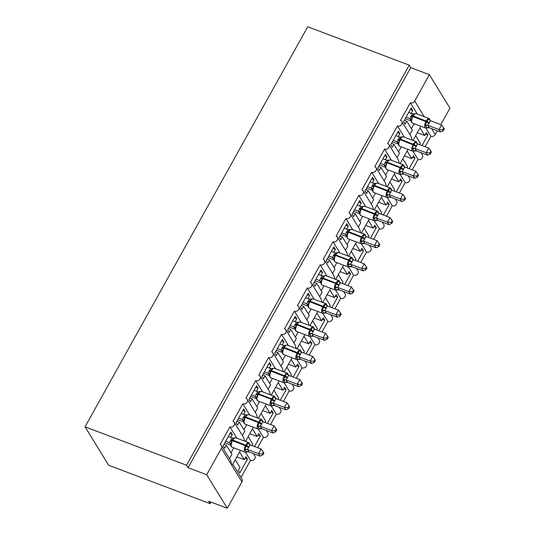 <?xml version="1.0" encoding="UTF-8"?>
<svg xmlns="http://www.w3.org/2000/svg" width="535" height="535" viewBox="0 0 535 535"><rect width="100%" height="100%" fill="white"/><g stroke="black" fill="none" stroke-linecap="round" stroke-linejoin="round"><path stroke-width="0.8" d="M417.253 114.035L410.345 102.794A3.317 2.829 -31.6 0 0 414.685 101.075L429.378 74.679L410.746 67.631L409.235 65.17L307.719 26.75L85.052 426.816L108.652 465.249L210.168 503.662L211.037 502.104M245.491 452.249L250.514 460.428L241.024 477.474M239.593 451.995L244.301 459.665L245.953 456.703L247.464 459.17L239.834 472.873L238.322 470.412L239.974 467.45L235.26 459.772M236.885 456.857L244.301 459.665M410.345 102.794L400.555 120.388A3.317 2.829 148.4 0 1 401.832 121.432A3.317 2.829 148.4 0 1 401.237 124.983A3.317 2.829 148.4 0 1 397.458 125.946L387.668 143.54A3.317 2.829 148.4 0 1 388.945 144.584A3.317 2.829 148.4 0 1 388.35 148.135A3.317 2.829 148.4 0 1 384.571 149.098L374.781 166.693A3.317 2.829 148.4 0 1 376.065 167.736A3.317 2.829 148.4 0 1 375.463 171.28A3.317 2.829 148.4 0 1 371.685 172.25L361.894 189.845A3.317 2.829 148.4 0 1 363.178 190.888A3.317 2.829 148.4 0 1 362.576 194.432A3.317 2.829 148.4 0 1 358.798 195.402L349.007 212.997A3.317 2.829 148.4 0 1 350.291 214.04A3.317 2.829 148.4 0 1 349.689 217.584A3.317 2.829 148.4 0 1 345.911 218.554L336.12 236.149A3.317 2.829 148.4 0 1 337.404 237.192A3.317 2.829 148.4 0 1 336.809 240.737A3.317 2.829 148.4 0 1 333.031 241.706L323.234 259.301A3.317 2.829 148.4 0 1 324.518 260.344A3.317 2.829 148.4 0 1 323.922 263.889A3.317 2.829 148.4 0 1 320.144 264.858L310.347 282.453A3.317 2.829 148.4 0 1 311.631 283.496A3.317 2.829 148.4 0 1 311.036 287.041A3.317 2.829 148.4 0 1 307.257 288.011L297.46 305.605A3.317 2.829 148.4 0 1 298.744 306.649A3.317 2.829 148.4 0 1 298.149 310.193A3.317 2.829 148.4 0 1 294.37 311.163L284.573 328.757A3.317 2.829 148.4 0 1 285.857 329.801A3.317 2.829 148.4 0 1 285.262 333.345A3.317 2.829 148.4 0 1 281.484 334.315L271.693 351.91A3.317 2.829 148.4 0 1 272.97 352.953A3.317 2.829 148.4 0 1 272.375 356.497A3.317 2.829 148.4 0 1 268.597 357.467L258.806 375.062A3.317 2.829 148.4 0 1 260.084 376.105A3.317 2.829 148.4 0 1 259.488 379.649A3.317 2.829 148.4 0 1 255.71 380.619L245.919 398.214A3.317 2.829 148.4 0 1 247.203 399.257A3.317 2.829 148.4 0 1 246.602 402.802A3.317 2.829 148.4 0 1 242.823 403.771L233.033 421.366A3.317 2.829 148.4 0 1 234.317 422.403L243.646 437.597L244.595 440.813M234.317 422.403A3.317 2.829 148.4 0 1 233.715 425.954A3.317 2.829 148.4 0 1 229.936 426.923L236.845 438.165M229.936 426.923L220.146 444.518A3.317 2.829 148.4 0 1 221.43 445.555L230.759 460.749L231.682 465.102L232.678 464.413L240.482 450.39M221.43 445.555A3.317 2.829 148.4 0 1 221.39 448.35L241.967 481.854A3.317 2.829 148.4 0 0 242.001 479.059L232.832 464.133M258.378 429.097L263.401 437.276L257.602 447.695M252.473 428.843L257.188 436.513L258.84 433.551L260.351 436.018L254.499 446.524M252.119 445.622L252.861 444.297L248.146 436.62M254.152 453.887L253.911 454.322M249.765 433.704L257.188 436.513M247.203 399.257L256.526 414.444L257.482 417.668M242.823 403.771L249.731 415.013M271.265 405.945L276.287 414.123L270.489 424.543M265.36 405.69L270.075 413.361L271.726 410.398L273.238 412.866L267.386 423.372M265.006 422.469L265.748 421.145L261.033 413.468M267.039 430.735L266.798 431.17M262.652 410.552L270.075 413.361M260.084 376.105L269.413 391.292L270.362 394.516M255.71 380.619L262.618 391.861M284.152 382.792L289.174 390.971L283.369 401.39M278.247 382.538L282.962 390.209L284.613 387.246L286.125 389.714L280.273 400.22M277.892 399.317L278.635 397.993L273.92 390.316M279.925 407.583L279.685 408.018M275.538 387.407L282.962 390.209M272.97 352.953L282.299 368.14L283.249 371.364M268.597 357.467L275.505 368.709M297.039 359.64L302.061 367.819L296.256 378.238M291.134 359.386L295.848 367.063L297.5 364.094L299.011 366.562L293.16 377.068M290.779 376.165L291.515 374.841L286.807 367.164M292.812 384.431L292.571 384.866M288.425 364.255L295.848 367.063M285.857 329.801L295.186 344.988L296.136 348.211M281.484 334.315L288.385 345.556M309.925 336.495L314.948 344.667L309.143 355.086M304.02 336.234L308.735 343.911L310.38 340.942L311.898 343.41L306.047 353.916M303.666 353.013L304.402 351.689L299.694 344.012M305.699 361.279L305.458 361.713M301.312 341.103L308.735 343.911M298.744 306.649L308.073 321.836L309.023 325.059M294.37 311.163L301.272 322.404M322.812 313.343L327.835 321.515L322.03 331.934M316.907 313.082L321.622 320.759L323.267 317.79L324.785 320.258L318.934 330.764M316.553 329.861L317.288 328.537L312.58 320.86M318.586 338.127L318.345 338.561M314.199 317.95L321.622 320.759M311.631 283.496L320.96 298.684L321.909 301.907M307.257 288.011L314.159 299.252M335.699 290.191L340.715 298.363L334.917 308.782M329.794 289.93L334.509 297.607L336.154 294.638L337.665 297.106L331.82 307.612M329.44 306.709L330.175 305.385L325.461 297.707M331.473 314.975L331.232 315.409M327.086 294.798L334.509 297.607M324.518 260.344L333.847 275.532L334.796 278.755M320.144 264.858L327.046 276.1M348.586 267.039L353.602 275.211L347.803 285.63M342.681 266.778L347.389 274.455L349.041 271.492L350.552 273.953L344.707 284.459M342.326 283.557L343.062 282.233L338.347 274.555M344.359 291.822L344.119 292.257M339.972 271.646L347.389 274.455M337.404 237.192L346.733 252.38L347.683 255.603M333.031 241.706L339.932 252.948M361.473 243.886L366.488 252.059L360.69 262.478M355.568 243.626L360.276 251.303L361.928 248.34L363.439 250.801L357.594 261.307M355.207 260.405L355.949 259.08L351.234 251.403M357.24 268.67L357.005 269.105M352.859 248.494L360.276 251.303M350.291 214.04L359.62 229.227L360.57 232.451M345.911 218.554L352.819 229.796M374.353 220.734L379.375 228.906L373.577 239.332M368.454 220.474L373.162 228.151L374.814 225.188L376.326 227.649L370.481 238.155M368.093 237.252L368.836 235.928L364.121 228.251M370.126 245.518L369.886 245.953M365.746 225.342L373.162 228.151M363.178 190.888L372.507 206.075L373.457 209.299M358.798 195.402L365.706 206.644M387.24 197.582L392.262 205.754L386.464 216.18M381.335 197.321L386.049 204.999L387.701 202.036L389.212 204.497L383.368 215.003M380.98 214.1L381.722 212.776L377.008 205.099M383.013 222.373L382.772 222.801M378.626 202.19L386.049 204.999M376.065 167.736L385.394 182.923L386.344 186.147M371.685 172.25L378.593 183.492M400.127 174.43L405.149 182.602L399.351 193.028M394.221 174.169L398.936 181.846L400.588 178.884L402.099 181.345L396.248 191.851M393.867 190.955L394.609 189.624L389.895 181.947M395.9 199.221L395.659 199.649M391.513 179.038L398.936 181.846M388.945 144.584L398.274 159.771L399.224 162.994M384.571 149.098L391.48 160.339M413.013 151.278L418.036 159.45L412.231 169.876M407.108 151.017L411.823 158.694L413.475 155.732L414.986 158.193L409.135 168.699M406.754 167.803L407.496 166.472L402.781 158.795M408.787 176.068L408.546 176.496M404.4 155.886L411.823 158.694M401.832 121.432L411.161 136.619L412.111 139.842M397.458 125.946L404.366 137.187M229.475 458.662L231.902 454.309L226.358 445.274L224.707 448.236L223.195 445.775L230.826 432.066L232.337 434.534L229.956 433.631M230.699 437.516L232.337 434.534M230.685 437.496L228.305 436.593L232.09 438.038L234.49 437.904L232.725 439.168M242.362 435.51L244.789 431.156L239.245 422.122L237.593 425.084L236.082 422.623L243.713 408.914L245.224 411.382L242.843 410.479M243.585 414.364L245.224 411.382M243.572 414.344L241.191 413.441L244.97 414.886L247.377 414.752L245.612 416.016M255.248 412.358L257.676 408.004L252.132 398.97L250.48 401.932L248.969 399.471L256.593 385.762L258.111 388.229L255.723 387.327M256.472 391.212L258.111 388.229M256.459 391.192L254.078 390.289M268.135 389.206L270.563 384.852L265.012 375.817L263.367 378.78L261.856 376.319L269.479 362.616L270.998 365.077L268.61 364.174M269.359 368.06L270.998 365.077M269.346 368.04L266.965 367.137L270.743 368.582L273.151 368.448L271.385 369.712M281.022 366.054L283.45 361.7L277.899 352.665L276.254 355.628L274.736 353.167L282.366 339.464L283.878 341.925L281.497 341.022M282.246 344.908L283.878 341.925M282.233 344.888L279.852 343.985M293.909 342.902L296.337 338.548L290.786 329.513L289.141 332.476L287.623 330.015L295.253 316.312L296.764 318.773L294.384 317.87M295.126 321.756L296.764 318.773M295.119 321.736L292.732 320.833M306.796 319.756L309.217 315.396L303.673 306.361L302.028 309.324L300.51 306.863L308.14 293.16L309.651 295.621L307.271 294.718M308.013 298.604L309.651 295.621M308.006 298.584L305.619 297.681L309.404 299.125L311.811 298.991L310.039 300.255M319.683 296.604L322.103 292.244L316.56 283.209L314.908 286.178L313.396 283.71L321.027 270.008L322.538 272.469L320.157 271.566M320.9 275.451L322.538 272.469M320.893 275.431L318.506 274.529M332.569 273.452L334.99 269.092L329.446 260.057L327.794 263.026L326.283 260.558L333.914 246.856L335.425 249.317L333.044 248.414M334 259.863L332.516 257.442L335.177 252.821L331.386 251.39L333.786 252.299L335.425 249.317M345.449 250.3L347.877 245.939L342.333 236.905L340.681 239.874L339.17 237.406L346.8 223.704L348.312 226.165L345.931 225.262M346.673 229.147L348.312 226.165M346.66 229.127L344.279 228.224M358.336 227.148L360.764 222.787L355.22 213.753L353.568 216.722L352.057 214.254L359.687 200.551L361.199 203.012L358.818 202.11M359.56 205.995L361.199 203.012M359.547 205.975L357.166 205.072M371.223 203.995L373.651 199.635L368.107 190.607L366.455 193.57L364.944 191.102L372.574 177.399L374.085 179.86L371.705 178.958M372.447 182.843L374.085 179.86M372.434 182.823L370.053 181.92L373.838 183.371L376.239 183.231L374.473 184.495M384.11 180.843L386.537 176.483L380.994 167.455L379.342 170.418L377.83 167.95L385.454 154.247L386.972 156.708L384.585 155.805M385.334 159.691L386.972 156.708M385.32 159.671L382.94 158.775M396.997 157.691L399.424 153.331L393.88 144.303L392.229 147.265L390.717 144.798L398.341 131.095L399.859 133.556L397.472 132.653M398.435 144.102L396.943 141.681L399.605 137.067L395.82 135.629L398.221 136.539L399.859 133.556M425.9 128.126L430.922 136.298L425.118 146.724M419.995 127.865L424.71 135.542L426.362 132.58L427.873 135.041L422.021 145.547M419.641 144.651L420.376 143.32L415.668 135.649M421.674 152.916L421.433 153.344M417.287 132.733L424.71 135.542M409.884 134.539L412.311 130.179L406.76 121.151L405.115 124.113L403.604 121.646L411.228 107.943L412.739 110.404L410.358 109.501M411.107 113.387L412.739 110.404M411.094 113.367L408.713 112.47L412.492 113.915L414.899 113.774L413.134 115.038M210.168 503.662L208.65 501.201L227.281 508.25L206.704 474.746L188.079 467.697L410.746 67.631M206.704 474.746L221.39 448.35M253.496 453.64L254.887 455.907A3.317 2.829 148.4 0 1 254.292 459.458A3.317 2.829 148.4 0 1 250.514 460.428M227.281 508.25L241.967 481.854M430.922 136.298A3.317 2.829 -31.6 0 0 435.263 134.579L437.356 130.821M440.8 124.628L449.948 108.184L429.378 74.679M421.018 152.662L422.409 154.936A3.317 2.829 148.4 0 1 421.814 158.487A3.317 2.829 148.4 0 1 418.036 159.45M408.131 175.814L409.522 178.088A3.317 2.829 148.4 0 1 408.927 181.639A3.317 2.829 148.4 0 1 405.149 182.602M395.245 198.966L396.636 201.24A3.317 2.829 148.4 0 1 396.04 204.791A3.317 2.829 148.4 0 1 392.262 205.754M382.358 222.119L383.749 224.392A3.317 2.829 148.4 0 1 383.154 227.937A3.317 2.829 148.4 0 1 379.375 228.906M369.471 245.271L370.862 247.544A3.317 2.829 148.4 0 1 370.267 251.089A3.317 2.829 148.4 0 1 366.488 252.059M356.584 268.423L357.982 270.697A3.317 2.829 148.4 0 1 357.38 274.241A3.317 2.829 148.4 0 1 353.602 275.211M343.697 291.575L345.095 293.849A3.317 2.829 148.4 0 1 344.493 297.393A3.317 2.829 148.4 0 1 340.715 298.363M330.811 314.727L332.208 317.001A3.317 2.829 148.4 0 1 331.606 320.545A3.317 2.829 148.4 0 1 327.835 321.515M317.924 337.879L319.321 340.153A3.317 2.829 148.4 0 1 318.726 343.697A3.317 2.829 148.4 0 1 314.948 344.667M305.037 361.031L306.435 363.305A3.317 2.829 148.4 0 1 305.839 366.849A3.317 2.829 148.4 0 1 302.061 367.819M292.157 384.183L293.548 386.457A3.317 2.829 148.4 0 1 292.953 390.002A3.317 2.829 148.4 0 1 289.174 390.971M279.27 407.336L280.661 409.609A3.317 2.829 148.4 0 1 280.066 413.154A3.317 2.829 148.4 0 1 276.287 414.123M266.383 430.488L267.774 432.761A3.317 2.829 148.4 0 1 267.179 436.306A3.317 2.829 148.4 0 1 263.401 437.276M226.358 445.274L223.978 444.371M239.245 422.122L236.858 421.219M252.132 398.97L249.745 398.067M265.012 375.817L262.632 374.915M277.899 352.665L275.518 351.762M290.786 329.513L288.405 328.61M303.673 306.361L301.292 305.465M316.56 283.209L314.179 282.313M329.446 260.057L327.066 259.161M342.333 236.905L339.952 236.009M355.22 213.753L352.839 212.856M368.107 190.607L365.719 189.704M380.994 167.455L378.606 166.552M393.88 144.303L391.493 143.4M406.76 121.151L404.38 120.248M188.079 467.697L186.561 465.229L409.235 65.17M85.052 426.816L186.561 465.229M427.873 135.041L425.492 134.138M414.986 158.193L412.605 157.29M402.099 181.345L399.719 180.442M389.212 204.497L386.832 203.594M376.326 227.649L373.945 226.746M363.439 250.801L361.058 249.898M350.552 273.953L348.171 273.051M337.665 297.106L335.284 296.203M324.785 320.258L322.398 319.355M311.898 343.41L309.511 342.507M299.011 366.562L296.631 365.659M286.125 389.714L283.744 388.811M273.238 412.866L270.857 411.963M260.351 436.018L257.97 435.115M247.464 459.17L245.083 458.268M412.057 116.837L412.906 116.53A4.761 2.073 110.7 0 0 411.997 122.629A4.761 2.073 110.7 0 0 412.525 123.097L425.566 128.032A4.761 2.073 -69.3 0 1 425.031 127.564A4.761 2.073 -69.3 0 1 425.947 121.465L426.255 120.91A4.761 2.073 -69.3 0 1 429.244 118.576L416.203 113.641A4.761 2.073 110.7 0 0 413.221 115.975L412.552 115.928L412.057 116.837L411.134 120.515A2.434 2.3 -1.2 0 0 411.134 120.515L411.134 120.515A2.434 2.3 -1.2 0 0 409.83 118.529L412.492 113.915M443.254 130.801L444.284 128.955L443.682 127.965L442.652 129.818L443.254 130.801L440.512 132.018L429.277 127.765L426.87 127.912L424.977 124.822L426.957 122.06L428.301 118.85L429.505 119.292A2.434 1.658 -44.7 0 0 429.772 120.308M440.512 132.018L439.001 129.55L427.846 125.33L429.358 127.791M442.652 129.818L439.001 129.55L441.582 124.922L430.341 120.669L427.846 125.33M405.256 118.67L411.147 120.903M411.321 120.95L409.83 118.529M406.125 117.111L409.83 118.509M414.899 113.768L416.203 113.641M411.576 119.746L409.917 118.543M424.977 124.822L427.759 125.304M428.301 118.85L430.341 120.669M441.582 124.922L443.682 127.965M399.357 139.635L400.026 139.682A4.761 2.073 110.7 0 0 399.11 145.781A4.761 2.073 110.7 0 0 399.638 146.249L412.679 151.184A4.761 2.073 -69.3 0 1 412.144 150.716A4.761 2.073 -69.3 0 1 413.06 144.617L413.368 144.062A4.761 2.073 -69.3 0 1 416.357 141.728L403.316 136.793A4.761 2.073 110.7 0 0 400.334 139.127L399.665 139.08L399.17 139.989L398.247 143.688A2.434 2.3 -1.2 0 0 398.247 143.668L398.247 143.668A2.434 2.3 -1.2 0 0 396.943 141.681L393.238 140.264M430.367 153.953L431.397 152.107L430.795 151.117L429.765 152.97L430.367 153.953L427.632 155.17L416.39 150.917L413.983 151.064L412.09 147.974L414.07 145.212L415.414 142.002L416.618 142.444A2.434 1.658 -44.7 0 0 416.885 143.46M427.632 155.17L426.114 152.702L414.959 148.483L416.471 150.944A2.434 2.3 -1.2 0 0 413.983 151.064M429.765 152.97L426.114 152.702L428.695 148.075L417.454 143.821L414.959 148.483M392.369 141.822L398.261 144.055M399.605 137.067L402.012 136.927L400.247 138.19M398.689 142.898L397.03 141.695M403.316 136.793L402.012 136.927M412.09 147.974L414.879 148.449M415.414 142.002L417.454 143.821M428.695 148.075L430.795 151.117M385.548 167.254L384.056 164.833L384.999 162.707A2.434 0.702 -150.9 0 0 386.457 162.821L386.277 163.162L387.139 162.834A4.761 2.073 110.7 0 0 386.223 168.933A4.761 2.073 110.7 0 0 386.752 169.401L399.792 174.336A4.761 2.073 -69.3 0 1 399.257 173.868A4.761 2.073 -69.3 0 1 400.173 167.769L401.183 168.364L402.527 165.154L403.731 165.596A2.434 1.658 -44.7 0 0 403.999 166.612M417.487 177.105L418.51 175.259L417.909 174.27L416.879 176.122L417.487 177.105L414.745 178.322L413.227 175.854L415.809 171.227L404.567 166.974L403.711 169.113A2.434 0.702 -150.9 0 1 401.491 167.809L387.447 162.279L387.139 162.834L400.173 167.769L400.488 167.214A4.761 2.073 -69.3 0 1 403.47 164.88L390.43 159.945A4.761 2.073 110.7 0 0 387.447 162.279L386.785 162.232L386.471 162.794L385.361 166.833A2.434 2.3 -1.2 0 0 385.361 166.82L385.361 166.82A2.434 2.3 -1.2 0 0 384.056 164.833M400.474 173.594L399.204 171.126L401.183 168.364A2.434 0.702 -150.9 0 0 403.397 169.669L401.992 171.601L403.591 174.096L401.096 174.216L400.474 173.594M414.745 178.322L403.591 174.096M416.879 176.122L413.227 175.854L402.073 171.635M382.933 158.781L386.718 160.219L389.126 160.079L387.36 161.343M379.482 164.974L385.381 167.208M380.352 163.416L384.056 164.813M384.999 162.707L386.718 160.219M385.802 166.051L384.143 164.847M390.43 159.945L389.126 160.079M399.204 171.126L401.992 171.601M402.527 165.154L404.567 166.974M415.809 171.227L417.909 174.27M374.62 184.308L373.584 185.939L374.253 185.986A4.761 2.073 110.7 0 0 373.336 192.085A4.761 2.073 110.7 0 0 373.865 192.553L386.905 197.489A4.761 2.073 -69.3 0 1 386.377 197.02A4.761 2.073 -69.3 0 1 387.286 190.921L387.601 190.366A4.761 2.073 -69.3 0 1 390.583 188.032L377.543 183.097A4.761 2.073 110.7 0 0 374.56 185.431L373.898 185.384L373.397 186.294L372.474 189.992A2.434 2.3 -1.2 0 0 372.474 189.972L372.474 189.972A2.434 2.3 -1.2 0 0 371.17 187.986L373.838 183.371M404.6 200.257L405.63 198.405L405.022 197.422L403.992 199.274L404.6 200.257L401.859 201.474L390.617 197.221L388.209 197.368L386.317 194.279L388.296 191.517L389.647 188.3L390.844 188.748A2.434 1.658 -44.7 0 0 391.112 189.764M401.859 201.474L400.347 199.007L389.186 194.787L390.704 197.248A2.434 2.3 -1.2 0 0 388.209 197.368M403.992 199.274L400.347 199.007L402.922 194.379L391.68 190.126L389.186 194.787M366.595 188.126L372.494 190.36M372.661 190.406L371.17 187.986M367.465 186.568L371.17 187.966M372.915 189.203L371.257 187.999M377.543 183.097L376.239 183.231M386.317 194.279L389.106 194.753M389.647 188.3L391.68 190.126M402.922 194.379L405.022 197.422M360.951 206.517L363.352 206.383L361.734 207.46L360.697 209.091L361.366 209.138A4.761 2.073 110.7 0 0 360.45 215.237A4.761 2.073 110.7 0 0 360.985 215.705L374.018 220.641A4.761 2.073 -69.3 0 1 373.49 220.173A4.761 2.073 -69.3 0 1 374.406 214.074L374.714 213.518A4.761 2.073 -69.3 0 1 377.697 211.185L364.656 206.249A4.761 2.073 110.7 0 0 361.673 208.583L361.011 208.536L360.51 209.446L359.587 213.144A2.434 2.3 -1.2 0 0 359.587 213.124L359.587 213.124A2.434 2.3 -1.2 0 0 358.289 211.138L360.951 206.517L357.159 205.086M391.714 223.409L392.743 221.557L392.135 220.574L391.105 222.426L391.714 223.409L388.972 224.626L377.73 220.373L375.323 220.52L373.43 217.431L375.409 214.669L376.76 211.452L377.957 211.9A2.434 1.658 -44.7 0 0 378.232 212.917M388.972 224.626L387.46 222.159L376.306 217.939L377.817 220.4A2.434 2.3 -1.2 0 0 375.323 220.52M391.105 222.426L387.46 222.159L390.035 217.531L378.793 213.278L376.306 217.939M353.715 211.278L359.607 213.512M359.774 213.559L358.289 211.138L354.585 209.72M360.028 212.355L358.37 211.151M364.656 206.249L363.352 206.383M373.43 217.431L376.219 217.905M376.76 211.452L378.793 213.278M390.035 217.531L392.135 220.574M347.63 232.598L348.479 232.29A4.761 2.073 110.7 0 0 347.563 238.389A4.761 2.073 110.7 0 0 348.098 238.857L361.132 243.793A4.761 2.073 -69.3 0 1 360.603 243.325A4.761 2.073 -69.3 0 1 361.52 237.226L361.827 236.671A4.761 2.073 -69.3 0 1 364.81 234.337L351.776 229.401A4.761 2.073 110.7 0 0 348.787 231.735L348.124 231.688L347.616 232.618L346.7 236.276A2.434 2.3 -1.2 0 0 346.7 236.276L346.7 236.276A2.434 2.3 -1.2 0 0 345.403 234.29L348.064 229.669L344.272 228.238M378.827 246.561L379.857 244.709L379.248 243.726L378.218 245.578L378.827 246.561L376.085 247.779L364.843 243.525L362.436 243.672L360.55 240.583L362.837 237.259L363.874 234.604L365.071 235.052A2.434 1.658 -44.7 0 0 365.345 236.069M376.085 247.779L374.574 245.311L363.419 241.091L364.93 243.552M378.218 245.578L374.574 245.311L377.148 240.683L365.913 236.423L363.419 241.091M340.828 234.43L346.72 236.664M346.887 236.711L345.403 234.29M341.698 232.872L345.403 234.27M350.472 229.528L348.7 230.799M347.141 235.507L345.483 234.303M348.064 229.669L351.776 229.401M360.55 240.583L363.332 241.058M363.874 234.604L365.913 236.423M377.148 240.683L379.248 243.726M335.211 262.01L334.248 261.194L333.813 259.428A2.434 2.3 -1.2 0 0 333.813 259.428L334.729 255.77L335.592 255.442A4.761 2.073 110.7 0 0 334.676 261.541A4.761 2.073 110.7 0 0 335.211 262.01L348.245 266.945A4.761 2.073 -69.3 0 1 347.717 266.477A4.761 2.073 -69.3 0 1 348.633 260.378L349.636 260.973L350.987 257.756L352.184 258.204A2.434 1.658 -44.7 0 0 352.458 259.221M348.927 266.203L347.663 263.735L349.636 260.973A2.434 0.702 -150.9 0 0 351.856 262.277L350.445 264.21L352.043 266.704L349.549 266.825L348.927 266.203M365.94 269.714L366.97 267.861L366.361 266.878L365.331 268.73L365.94 269.714L363.198 270.924L352.043 266.704A2.434 2.3 -1.2 0 0 349.549 266.825M363.198 270.924L361.687 268.463L350.532 264.243M365.331 268.73L361.687 268.463L364.261 263.835L353.026 259.575L351.856 262.277M327.942 257.582L333.833 259.816M333.78 259.094L333.813 259.428A2.434 2.3 -1.2 0 0 332.516 257.442L328.811 256.024M335.177 252.821L337.585 252.687L335.813 253.951M334.255 258.659L332.596 257.455M338.889 252.553A4.761 2.073 110.7 0 0 335.9 254.887L335.592 255.442L348.633 260.378L348.94 259.823A4.761 2.073 -69.3 0 1 351.923 257.489L338.889 252.553L337.585 252.687M347.663 263.735L350.445 264.21M350.987 257.756L353.026 259.575M364.261 263.835L366.361 266.878M321.114 283.015L319.629 280.594L320.572 278.467A2.434 0.702 -150.9 0 0 322.023 278.581L321.843 278.922L322.705 278.595A4.761 2.073 110.7 0 0 321.789 284.694A4.761 2.073 110.7 0 0 322.324 285.162L335.365 290.097A4.761 2.073 -69.3 0 1 334.83 289.629A4.761 2.073 -69.3 0 1 335.746 283.53L336.749 284.118L338.1 280.908L339.297 281.356A2.434 1.658 -44.7 0 0 339.571 282.373M353.053 292.866L354.083 291.013L353.481 290.03L352.451 291.883L353.053 292.866L350.311 294.076L348.8 291.615L351.375 286.987L340.14 282.727L339.277 284.874A2.434 0.702 -150.9 0 1 337.063 283.563L323.013 278.039L322.705 278.595L335.746 283.53L336.054 282.975A4.761 2.073 -69.3 0 1 339.036 280.641L326.002 275.706A4.761 2.073 110.7 0 0 323.013 278.039L322.351 277.993L322.037 278.554L320.926 282.594A2.434 2.3 -1.2 0 0 320.926 282.58L320.926 282.58A2.434 2.3 -1.2 0 0 319.629 280.594M336.04 289.355L334.776 286.887L336.749 284.118A2.434 0.702 -150.9 0 0 338.969 285.429L337.558 287.362L339.157 289.856L336.662 289.977L336.04 289.355M350.311 294.076L339.157 289.856M352.451 291.883L348.8 291.615L337.645 287.395M318.499 274.542L322.291 275.973L324.698 275.839L322.926 277.103M315.055 280.735L320.947 282.968M315.924 279.176L319.629 280.574M320.572 278.467L322.291 275.973M321.374 281.811L319.709 280.608M326.002 275.706L324.698 275.839M334.776 286.887L337.558 287.362M338.1 280.908L340.14 282.727M351.375 286.987L353.481 290.03M310.186 300.068L309.156 301.7L309.818 301.747A4.761 2.073 110.7 0 0 308.902 307.846A4.761 2.073 110.7 0 0 309.437 308.314L322.478 313.249A4.761 2.073 -69.3 0 1 321.943 312.781A4.761 2.073 -69.3 0 1 322.859 306.682L323.167 306.127A4.761 2.073 -69.3 0 1 326.156 303.793L313.115 298.858A4.761 2.073 110.7 0 0 310.126 301.192L309.464 301.145L308.956 302.074L308.04 305.752A2.434 2.3 -1.2 0 0 308.04 305.732L308.04 305.732A2.434 2.3 -1.2 0 0 306.742 303.74L309.404 299.125M340.166 316.018L341.196 314.165L340.594 313.182L339.564 315.035L340.166 316.018L337.424 317.228L326.183 312.982L323.782 313.122L321.889 310.039L323.869 307.271L325.213 304.061L326.41 304.509A2.434 1.658 -44.7 0 0 326.684 305.525M337.424 317.228L335.913 314.767L324.758 310.547L326.27 313.008A2.434 2.3 -1.2 0 0 323.782 313.122M339.564 315.035L335.913 314.767L338.488 310.139L327.253 305.88L324.758 310.547M302.168 303.887L308.06 306.12M308.234 306.167L306.742 303.74M303.037 302.328L306.742 303.726M311.811 298.978L313.115 298.858M308.488 304.963L306.822 303.76M321.889 310.039L324.671 310.514M325.213 304.061L327.253 305.88M338.488 310.139L340.594 313.182M296.517 322.277L298.925 322.144L297.299 323.22L296.27 324.852L296.932 324.899A4.761 2.073 110.7 0 0 296.015 330.998A4.761 2.073 110.7 0 0 296.55 331.466L309.591 336.401A4.761 2.073 -69.3 0 1 309.056 335.933A4.761 2.073 -69.3 0 1 309.972 329.834L310.28 329.272A4.761 2.073 -69.3 0 1 313.269 326.945L300.229 322.01A4.761 2.073 110.7 0 0 297.246 324.344L296.577 324.297L296.082 325.206L295.159 328.905A2.434 2.3 -1.2 0 0 293.855 326.892L296.517 322.277L292.725 320.846M327.28 339.17L328.309 337.317L327.708 336.334L326.678 338.187L327.28 339.17L324.538 340.38L313.303 336.134L310.895 336.274L309.003 333.191L310.982 330.423L312.326 327.213L313.523 327.661A2.434 1.658 -44.7 0 0 313.798 328.677M324.538 340.38L323.026 337.919L311.872 333.7L313.383 336.161A2.434 2.3 -1.2 0 0 310.895 336.274M326.678 338.187L323.026 337.919L325.601 333.292L314.366 329.032L311.872 333.7M289.281 327.039L295.173 329.272M295.347 329.319L293.855 326.892L290.151 325.481M295.601 328.115L293.936 326.912M300.229 322.01L298.925 322.144M309.003 333.191L311.785 333.666M312.326 327.213L314.366 329.032M325.601 333.292L327.708 336.334M283.196 348.359L284.045 348.051A4.761 2.073 110.7 0 0 283.135 354.15A4.761 2.073 110.7 0 0 283.664 354.618L296.704 359.553A4.761 2.073 -69.3 0 1 296.169 359.085A4.761 2.073 -69.3 0 1 297.085 352.986L297.393 352.425A4.761 2.073 -69.3 0 1 300.382 350.097L287.342 345.162A4.761 2.073 110.7 0 0 284.359 347.496L283.69 347.449L283.196 348.359L282.273 352.03A2.434 2.3 -1.2 0 0 282.273 352.03L282.273 352.03A2.434 2.3 -1.2 0 0 280.969 350.044L283.63 345.429L279.845 343.998M314.393 362.322L315.423 360.47L314.821 359.487L313.791 361.339L314.393 362.322L311.651 363.532L300.416 359.286L298.008 359.426L296.116 356.343L298.095 353.575L299.439 350.365L300.637 350.813A2.434 1.658 -44.7 0 0 300.911 351.829M311.651 363.532L310.139 361.071L298.985 356.852L300.496 359.313M313.791 361.339L310.139 361.071L312.721 356.444L301.479 352.184L298.985 356.852M276.394 350.191L282.286 352.425M282.46 352.471L280.969 350.044M277.264 348.626L280.969 350.03M286.038 345.282L284.272 346.56M282.714 351.268L281.056 350.064M283.63 345.429L287.342 345.162M296.116 356.343L298.898 356.818M299.439 350.365L301.479 352.184M312.721 356.444L314.821 359.487M271.533 369.524L270.496 371.156L271.158 371.203A4.761 2.073 110.7 0 0 270.249 377.302A4.761 2.073 110.7 0 0 270.777 377.77L283.817 382.706A4.761 2.073 -69.3 0 1 283.282 382.237A4.761 2.073 -69.3 0 1 284.199 376.138L284.506 375.577A4.761 2.073 -69.3 0 1 287.496 373.249L274.455 368.314A4.761 2.073 110.7 0 0 271.472 370.648L270.804 370.601L270.309 371.511L269.386 375.209A2.434 2.3 -1.2 0 0 269.386 375.182L269.386 375.182A2.434 2.3 -1.2 0 0 268.082 373.196L270.743 368.582M301.506 385.474L302.536 383.622L301.934 382.639L300.904 384.491L301.506 385.474L298.764 386.685L287.529 382.431L285.122 382.579L283.229 379.496L285.209 376.727L286.553 373.517L287.756 373.965A2.434 1.658 -44.7 0 0 288.024 374.981M298.764 386.685L297.253 384.224L286.098 380.004L287.609 382.465A2.434 2.3 -1.2 0 0 285.122 382.579M300.904 384.491L297.253 384.224L299.834 379.596L288.592 375.336L286.098 380.004M263.508 373.343L269.399 375.57M269.573 375.623L268.082 373.196L264.377 371.778M269.827 374.42L268.169 373.216M274.455 368.314L273.151 368.448M283.229 379.496L286.018 379.97M286.553 373.517L288.592 375.336M299.834 379.596L301.934 382.639M256.686 398.776L255.195 396.348L256.138 394.228A2.434 0.702 -150.9 0 0 257.596 394.342L257.415 394.683L258.278 394.355A4.761 2.073 110.7 0 0 257.362 400.454A4.761 2.073 110.7 0 0 257.89 400.922L270.931 405.858A4.761 2.073 -69.3 0 1 270.396 405.39A4.761 2.073 -69.3 0 1 271.312 399.284L272.322 399.879L273.666 396.669L274.87 397.117A2.434 1.658 -44.7 0 0 275.137 398.134M288.619 408.626L289.649 406.774L289.047 405.791L288.017 407.643L288.619 408.626L285.884 409.837L284.366 407.376L286.947 402.741L275.706 398.488L274.85 400.635A2.434 0.702 -150.9 0 1 272.629 399.324L258.586 393.8L258.278 394.355L271.312 399.284L271.626 398.729A4.761 2.073 -69.3 0 1 274.609 396.402L261.568 391.466A4.761 2.073 110.7 0 0 258.586 393.8L257.917 393.753L257.609 394.315L256.499 398.354A2.434 2.3 -1.2 0 0 256.499 398.334L256.499 398.334A2.434 2.3 -1.2 0 0 255.195 396.348L251.49 394.93M271.613 405.109L270.342 402.641L272.322 399.879A2.434 0.702 -150.9 0 0 274.535 401.19L273.131 403.122L274.729 405.617L272.235 405.731L271.613 405.109M285.884 409.837L274.729 405.617M288.017 407.643L284.366 407.376L273.211 403.156M254.071 390.303L257.857 391.734L260.264 391.6L258.499 392.864M250.621 396.495L256.519 398.722M256.138 394.228L257.857 391.734M256.94 397.572L255.282 396.368M261.568 391.466L260.264 391.6M270.342 402.641L273.131 403.122M273.666 396.669L275.706 398.488M286.947 402.741L289.047 405.791M245.759 415.829L244.722 417.46L245.391 417.507A4.761 2.073 110.7 0 0 244.475 423.606A4.761 2.073 110.7 0 0 245.003 424.074L258.044 429.01A4.761 2.073 -69.3 0 1 257.516 428.542A4.761 2.073 -69.3 0 1 258.425 422.436L258.739 421.881A4.761 2.073 -69.3 0 1 261.722 419.554L248.681 414.618A4.761 2.073 110.7 0 0 245.699 416.946L245.037 416.905L244.535 417.815L243.612 421.513A2.434 2.3 -1.2 0 0 243.612 421.486L243.612 421.486A2.434 2.3 -1.2 0 0 242.308 419.5L244.97 414.886M275.739 431.778L276.769 429.926L276.16 428.943L275.13 430.795L275.739 431.778L272.997 432.989L261.755 428.736L259.348 428.883L257.455 425.793L259.435 423.031L260.786 419.821L261.983 420.269A2.434 1.658 -44.7 0 0 262.25 421.286M272.997 432.989L271.479 430.528L260.324 426.308L261.842 428.769A2.434 2.3 -1.2 0 0 259.348 428.883M275.13 430.795L271.479 430.528L274.06 425.893L262.819 421.64L260.324 426.308M237.734 419.647L243.632 421.874M243.799 421.928L242.308 419.5M238.603 418.082L242.308 419.487M247.377 414.739L248.681 414.618M244.054 420.724L242.395 419.52M257.455 425.793L260.244 426.275M260.786 419.821L262.819 421.64M274.06 425.893L276.16 428.943M231.836 440.613L232.504 440.659A4.761 2.073 110.7 0 0 231.588 446.758A4.761 2.073 110.7 0 0 232.116 447.227L245.157 452.162A4.761 2.073 -69.3 0 1 244.629 451.694A4.761 2.073 -69.3 0 1 245.538 445.588L245.853 445.033A4.761 2.073 -69.3 0 1 248.835 442.706L235.795 437.77A4.761 2.073 110.7 0 0 232.812 440.098L232.15 440.058L231.648 440.967L230.725 444.665A2.434 2.3 -1.2 0 0 230.725 444.638L230.725 444.638A2.434 2.3 -1.2 0 0 229.428 442.652L232.09 438.038M262.852 454.931L263.882 453.078L263.274 452.095L262.244 453.947L262.852 454.931L260.11 456.141L248.869 451.888L246.461 452.035L244.569 448.945L246.548 446.183L247.899 442.973L249.096 443.421A2.434 1.658 -44.7 0 0 249.363 444.438M260.11 456.141L258.599 453.68L247.437 449.46L248.956 451.921A2.434 2.3 -1.2 0 0 246.461 452.035M262.244 453.947L258.599 453.68L261.174 449.046L249.932 444.792L247.437 449.46M224.854 442.799L230.745 445.026M230.913 445.08L229.428 442.652L225.723 441.235M231.167 443.876L229.508 442.672M235.795 437.77L234.49 437.904M244.569 448.945L247.357 449.427M247.899 442.973L249.932 444.792M261.174 449.046L263.274 452.095M414.685 101.075L424.282 116.697M431.618 128.647L435.263 134.579M414.19 123.725L411.415 128.721M401.303 146.878L398.528 151.873M388.417 170.03L385.641 175.019M375.53 193.182L372.755 198.171M362.643 216.334L359.868 221.323M349.756 239.486L346.981 244.475M336.869 262.638L334.094 267.627M323.983 285.79L321.207 290.779M311.102 308.942L308.32 313.931M298.216 332.095L295.434 337.083M285.329 355.247L282.554 360.236M272.442 378.399L269.667 383.388M259.555 401.551L256.78 406.54M246.668 424.703L243.893 429.692M233.782 447.855L231.006 452.844M429.485 122.809A2.434 0.702 -150.9 0 1 427.264 121.505L413.221 115.975L412.906 116.53L426.957 122.06A2.434 0.702 -150.9 0 0 429.17 123.364M413.281 114.851L412.251 116.476M410.773 116.403A2.434 0.702 -150.9 0 0 412.224 116.516M411.081 115.848A2.434 0.702 -150.9 0 0 412.538 115.961M427.873 125.357A2.434 1.658 -44.7 0 0 425.733 126.059M429.358 127.778A2.434 2.3 -1.2 0 0 426.87 127.912M416.598 145.961A2.434 0.702 -150.9 0 1 414.378 144.657L400.334 139.127L400.026 139.682L414.07 145.212A2.434 0.702 -150.9 0 0 416.284 146.516M400.394 138.003L399.364 139.628M397.886 139.555A2.434 0.702 -150.9 0 0 399.344 139.668L399.17 139.989M398.194 139A2.434 0.702 -150.9 0 0 399.652 139.113M414.986 148.509A2.434 1.658 -44.7 0 0 412.846 149.212M403.711 169.113L403.397 169.669M387.507 161.155L386.471 162.787M385.314 162.152A2.434 0.702 -150.9 0 0 386.765 162.265M402.099 171.661A2.434 1.658 -44.7 0 0 399.959 172.364M403.591 174.082A2.434 2.3 -1.2 0 0 401.096 174.216M390.824 192.266A2.434 0.702 -150.9 0 1 388.604 190.962L374.56 185.431L374.253 185.986L388.296 191.517A2.434 0.702 -150.9 0 0 390.517 192.821M372.113 185.859A2.434 0.702 -150.9 0 0 373.57 185.973M372.427 185.304A2.434 0.702 -150.9 0 0 373.878 185.418M389.212 194.814A2.434 1.658 -44.7 0 0 387.072 195.516M377.937 215.418A2.434 0.702 -150.9 0 1 375.717 214.114L361.673 208.583L361.366 209.138L375.409 214.669A2.434 0.702 -150.9 0 0 377.63 215.973M359.232 209.011A2.434 0.702 -150.9 0 0 360.684 209.125L360.516 209.446M359.54 208.456A2.434 0.702 -150.9 0 0 360.991 208.57M376.326 217.966A2.434 1.658 -44.7 0 0 374.186 218.668M365.051 238.57A2.434 0.702 -150.9 0 1 362.837 237.259L348.787 231.735L348.479 232.29L362.523 237.821A2.434 0.702 -150.9 0 0 364.743 239.125M348.847 230.612L347.817 232.237M346.346 232.163A2.434 0.702 -150.9 0 0 347.797 232.277M346.653 231.608A2.434 0.702 -150.9 0 0 348.104 231.722M363.439 241.111A2.434 1.658 -44.7 0 0 361.306 241.82M364.93 243.539A2.434 2.3 -1.2 0 0 362.436 243.672M352.164 261.722A2.434 0.702 -150.9 0 1 349.95 260.411L335.238 254.841L335.96 253.764M333.459 255.315A2.434 0.702 -150.9 0 0 334.91 255.429L334.743 255.75M333.766 254.76A2.434 0.702 -150.9 0 0 335.218 254.874M350.552 264.263A2.434 1.658 -44.7 0 0 348.419 264.972M339.277 284.874L338.969 285.429M323.073 276.916L322.043 278.548M320.88 277.912A2.434 0.702 -150.9 0 0 322.331 278.026M337.665 287.415A2.434 1.658 -44.7 0 0 335.532 288.124M339.157 289.843A2.434 2.3 -1.2 0 0 336.662 289.977M326.39 308.026A2.434 0.702 -150.9 0 1 324.177 306.715L310.126 301.192L309.818 301.747L323.869 307.271A2.434 0.702 -150.9 0 0 326.082 308.581M307.685 301.62A2.434 0.702 -150.9 0 0 309.136 301.733M307.993 301.065A2.434 0.702 -150.9 0 0 309.444 301.178M324.785 310.567A2.434 1.658 -44.7 0 0 322.645 311.276M313.503 331.178A2.434 0.702 -150.9 0 1 311.29 329.868L297.246 324.344L296.932 324.899L310.982 330.423A2.434 0.702 -150.9 0 0 313.196 331.733M294.798 324.772A2.434 0.702 -150.9 0 0 296.25 324.885L296.082 325.206M295.106 324.217A2.434 0.702 -150.9 0 0 296.557 324.33M311.898 333.72A2.434 1.658 -44.7 0 0 309.758 334.428M300.623 354.33A2.434 0.702 -150.9 0 1 298.403 353.02L284.359 347.496L284.045 348.051L298.095 353.575A2.434 0.702 -150.9 0 0 300.309 354.886M284.419 346.372L283.389 347.997M281.912 347.924A2.434 0.702 -150.9 0 0 283.363 348.038M282.219 347.369A2.434 0.702 -150.9 0 0 283.677 347.483M299.011 356.872A2.434 1.658 -44.7 0 0 296.871 357.581M300.496 359.299A2.434 2.3 -1.2 0 0 298.008 359.426M287.736 377.483A2.434 0.702 -150.9 0 1 285.516 376.172L271.472 370.648L271.158 371.203L285.209 376.727A2.434 0.702 -150.9 0 0 287.422 378.038M269.025 371.076A2.434 0.702 -150.9 0 0 270.483 371.19L270.309 371.511M269.332 370.521A2.434 0.702 -150.9 0 0 270.79 370.635M286.125 380.024A2.434 1.658 -44.7 0 0 283.985 380.733M274.85 400.635L274.535 401.19M258.646 392.677L257.609 394.308M256.452 393.666A2.434 0.702 -150.9 0 0 257.903 393.787M273.238 403.176A2.434 1.658 -44.7 0 0 271.098 403.885M274.722 405.604A2.434 2.3 -1.2 0 0 272.235 405.731M261.963 423.787A2.434 0.702 -150.9 0 1 259.742 422.476L245.699 416.946L245.391 417.507L259.435 423.031A2.434 0.702 -150.9 0 0 261.655 424.342M243.251 417.38A2.434 0.702 -150.9 0 0 244.709 417.494M243.565 416.818A2.434 0.702 -150.9 0 0 245.017 416.939M260.351 426.328A2.434 1.658 -44.7 0 0 258.211 427.037M249.076 446.939A2.434 0.702 -150.9 0 1 246.856 445.628L232.812 440.098L232.504 440.659L246.548 446.183A2.434 0.702 -150.9 0 0 248.768 447.494M232.872 438.981L231.842 440.606M230.364 440.532A2.434 0.702 -150.9 0 0 231.822 440.646L231.648 440.967M230.679 439.971A2.434 0.702 -150.9 0 0 232.13 440.091M247.464 449.48A2.434 1.658 -44.7 0 0 245.324 450.189M413.241 140.003L413.675 140.712M400.354 163.155L400.789 163.864M387.467 186.307L387.902 187.016M374.58 209.459L375.015 210.168M361.693 232.611L362.135 233.32M348.807 255.763L349.248 256.472M335.926 278.916L336.361 279.624M323.04 302.068L323.474 302.777M310.153 325.22L310.588 325.929M297.266 348.372L297.701 349.081M284.379 371.524L284.814 372.233M271.492 394.676L271.927 395.385M258.606 417.828L259.04 418.537M245.719 440.98L246.153 441.689M420.891 126.267L413.087 140.284M408.004 149.419L400.2 163.436M395.118 172.571L387.313 186.588M382.231 195.716L374.426 209.74M369.344 218.868L361.54 232.892M356.457 242.021L348.653 256.044M343.57 265.173L335.766 279.196M330.683 288.325L322.879 302.349M317.797 311.477L309.999 325.501M304.91 334.629L297.112 348.653M292.03 357.781L284.225 371.805M279.143 380.933L271.339 394.957M266.256 404.085L258.452 418.109M253.369 427.238L245.565 441.261M412.525 123.097L411.569 122.281L411.134 120.529M430.635 121.144L429.244 118.576M425.566 128.032L427.398 127.872M411.101 120.181L411.134 120.515M399.638 146.249L398.682 145.433L398.214 143.333M417.748 144.296L416.357 141.728M412.679 151.184L414.511 151.024M386.752 169.401L385.795 168.585L385.327 166.485M404.861 167.448L403.47 164.88M399.792 174.336L401.624 174.176M386.464 162.807L386.283 163.142M373.865 192.553L372.908 191.737L372.44 189.637M391.981 190.6L390.583 188.032M386.905 197.489L388.738 197.328M373.577 185.959L373.397 186.294M360.985 215.705L360.022 214.889L359.553 212.79M379.094 213.753L377.697 211.185M374.018 220.641L375.851 220.48M348.098 238.857L347.135 238.042L346.7 236.289M366.207 236.905L364.81 234.337M361.132 243.793L362.964 243.632M346.667 235.942L346.7 236.276M353.321 260.057L351.923 257.489M348.245 266.945L350.077 266.784M322.324 285.162L321.361 284.346L320.893 282.246M340.434 283.209L339.036 280.641M335.365 290.097L337.19 289.937M322.03 278.568L321.856 278.902M309.437 308.314L308.474 307.498L308.006 305.398M327.547 306.361L326.156 303.793M322.478 313.249L324.304 313.089M309.143 301.72L308.969 302.054M296.55 331.466L295.587 330.65L295.126 328.55M314.66 329.513L313.269 326.945M309.591 336.401L311.417 336.241M283.664 354.618L282.707 353.802L282.273 352.05M301.773 352.665L300.382 350.097M296.704 359.553L298.537 359.393M270.777 377.77L269.821 376.954L269.352 374.854M288.887 375.817L287.496 373.249M283.817 382.706L285.65 382.545M257.89 400.922L256.934 400.106L256.466 398.007M276 398.97L274.609 396.402M270.931 405.858L272.763 405.697M257.602 394.328L257.422 394.663M245.003 424.074L244.047 423.259L243.579 421.152M263.12 422.122L261.722 419.554M258.044 429.01L259.876 428.849M244.716 417.481L244.535 417.815M232.116 447.227L231.16 446.411L230.692 444.304M250.233 445.274L248.835 442.706M245.157 452.162L246.989 452.001"/></g></svg>
